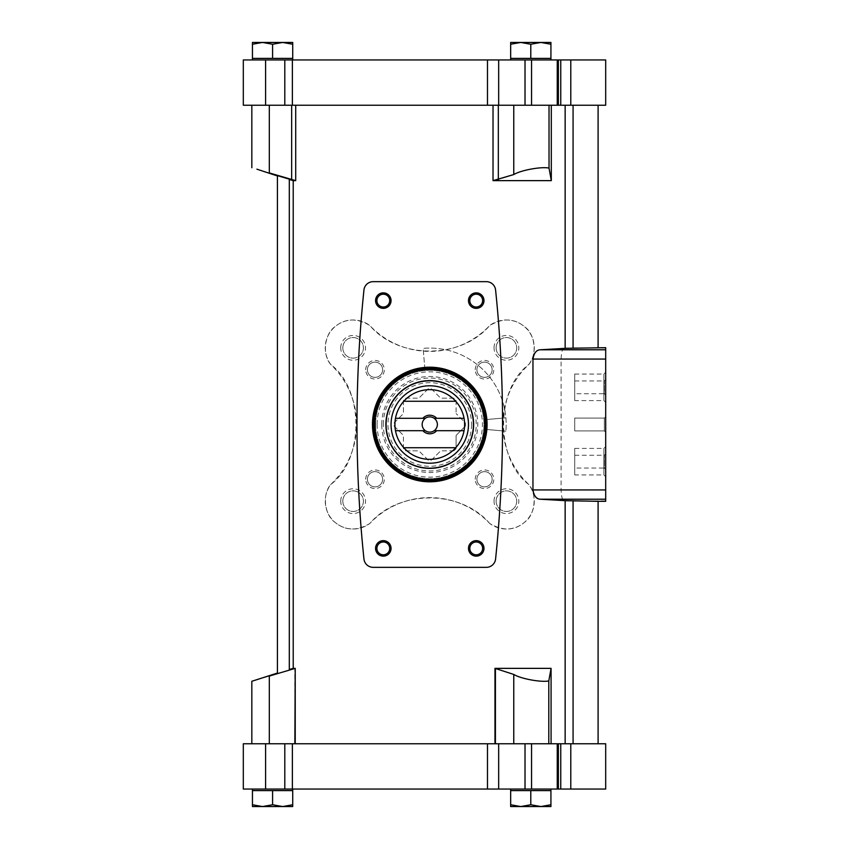 <?xml version="1.0" encoding="UTF-8"?>
<svg xmlns="http://www.w3.org/2000/svg" width="849" height="849" viewBox="0 0 849 849"><rect width="100%" height="100%" fill="white"/><g stroke="black" fill="none" stroke-linecap="round" stroke-linejoin="round"><path stroke-width="0.64" stroke-dasharray="4.25 3.18" d="M374.016 424.5A55.747 55.747 0 0 1 457.643 376.213A55.747 55.747 0 0 1 457.643 472.787A55.747 55.747 0 0 1 374.016 424.5A55.747 55.747 0 0 1 457.643 376.213A55.747 55.747 0 0 1 457.643 472.787A55.747 55.747 0 0 1 374.016 424.5A55.747 55.747 0 0 1 457.643 376.213A55.747 55.747 0 0 1 457.643 472.787A55.747 55.747 0 0 1 374.016 424.5M485.31 429.361A55.747 55.747 0 0 0 424.903 368.965A55.747 55.747 0 0 1 485.31 429.361L505.887 431.165L485.31 429.361A55.747 55.747 0 0 0 485.511 424.5A55.747 55.747 0 0 1 401.885 472.787A55.747 55.747 0 0 1 401.885 376.213A55.747 55.747 0 0 1 485.31 429.361L505.887 431.165L485.31 429.361M489.703 523.462C460.922 489.533 398.85 489.364 369.824 523.462C356.835 531.241 345.15 530.795 334.771 522.124C324.796 515.311 321.75 494.606 330.802 484.439C364.285 459.479 364.317 389.564 330.802 364.561C321.739 354.394 324.796 333.689 334.771 326.876C345.108 318.205 356.792 317.759 369.824 325.538C398.606 359.467 460.678 359.636 489.703 325.538C502.693 317.759 514.377 318.205 524.756 326.876C534.743 333.689 537.778 354.394 528.725 364.561C495.243 389.521 495.211 459.436 528.725 484.439C537.788 494.606 534.732 515.311 524.756 522.124C514.42 530.795 502.735 531.241 489.703 523.462A82.385 82.385 0 0 0 369.824 523.462A27.879 27.879 0 0 1 330.802 484.439A82.385 82.385 0 0 0 330.802 364.561A27.879 27.879 0 0 1 369.824 325.538A82.385 82.385 0 0 0 489.703 325.538A27.879 27.879 0 0 1 528.725 364.561A82.385 82.385 0 0 0 528.725 484.439A27.879 27.879 0 0 1 489.703 523.462M565.147 743.766L551.075 743.766L573.075 743.766L565.147 743.766L565.147 500.984L564.033 500.921C562.399 500.284 561.422 496.676 561.104 490.085L561.104 358.915C561.412 352.335 562.399 348.716 564.033 348.079L565.147 348.016L565.147 105.234L551.309 105.234L565.147 105.234M551.075 743.766L548.794 743.766L551.075 743.766L551.075 668.365L494.967 668.365L494.967 743.766L295.229 743.766L295.229 668.365L293.223 668.365L293.223 180.635L289.297 179.51C273.877 174.873 273.877 174.873 289.297 179.51L289.297 669.49L293.223 668.365M295.707 105.234L513.762 105.234L498.331 105.234L498.331 179.574L513.762 174.565C521.19 170.012 542.182 166.404 549.027 168.123L551.309 180.635L493.025 180.635L493.025 105.234L295.707 105.234L295.707 180.635L293.223 180.635M551.309 180.635L551.309 105.234L549.027 105.234L551.309 105.234M565.147 500.984L573.075 501.037L573.075 743.766L598.099 743.766L573.075 743.766M573.075 105.234L598.099 105.234L573.075 105.234L573.075 347.963L565.147 348.016M598.099 501.313L573.075 501.037M573.075 347.963L598.099 347.687M295.229 743.766L494.967 743.766M373.199 567.344L486.339 567.344C491.359 567.09 494.436 564.309 495.583 559.013C504.879 469.338 504.879 379.662 495.583 289.987C494.447 284.691 491.359 281.921 486.339 281.656L373.199 281.656C368.169 281.91 365.091 284.691 363.956 289.987C354.649 379.662 354.649 469.338 363.956 559.013C365.091 564.309 368.169 567.079 373.199 567.344M510.663 44.244L510.663 58.401L510.663 42.45L550.927 42.45L540.866 42.45L550.927 42.45L550.927 44.244L540.866 42.45L530.795 44.244L520.734 42.45L510.663 44.244L510.663 42.45L510.663 44.244L520.734 42.45L530.795 44.244L540.866 42.45L550.927 44.244L550.927 42.45L550.927 44.244L540.866 42.45L530.795 44.244L520.734 42.45L510.663 44.244L510.663 58.401L550.927 58.401L510.663 58.401L550.927 58.401L520.734 58.401L550.927 58.401L550.927 59.95L510.663 59.95L550.927 59.95M252.45 44.244L252.45 58.401L292.714 58.401L262.511 58.401L292.714 58.401L292.714 44.244L282.643 42.45L272.582 44.244L262.511 42.45L252.45 44.244L252.45 42.45L292.714 42.45L292.714 44.244M510.663 804.756L510.663 790.599L510.663 806.55L540.866 806.55L530.795 804.756L520.734 806.55L510.663 804.756L510.663 806.55L510.663 804.756L520.734 806.55L550.927 806.55L550.927 804.756L540.866 806.55L520.734 806.55L530.795 804.756L540.866 806.55L550.927 806.55L540.866 806.55L550.927 804.756L550.927 806.55L550.927 804.756L540.866 806.55L530.795 804.756L520.734 806.55L510.663 804.756L510.663 790.599L550.927 790.599L510.663 790.599L550.927 790.599L540.866 790.599L550.927 790.599L550.927 789.05L510.663 789.05L550.927 789.05M520.734 790.599L540.866 790.599L520.734 790.599M252.45 804.756L252.45 790.599L292.714 790.599L262.511 790.599L292.714 790.599L292.714 804.756L282.643 806.55L272.582 804.756L262.511 806.55L252.45 804.756L252.45 806.55L292.714 806.55L292.714 804.756M269.313 105.234L251.824 105.234L269.313 105.234L269.313 172.931L291.653 179.595L291.653 105.234M498.331 105.234L493.025 105.234M513.762 105.234L549.027 105.234L513.762 105.234L513.762 174.565M605.687 105.234L243.313 105.234M495.423 743.766L513.762 743.766L495.423 743.766L495.423 668.503L513.762 674.435C521.106 678.935 541.715 682.522 548.794 680.919L551.075 668.365M269.313 743.766L251.824 743.766L269.313 743.766L269.313 676.069C246.719 682.861 246.719 682.861 269.313 676.069L294.847 668.471L294.847 743.766L269.313 743.766L294.847 743.766M548.794 743.766L513.762 743.766L548.794 743.766L548.794 680.919M256.897 169.174L269.313 172.931M498.331 179.574L493.025 180.635M549.027 105.234L549.027 168.123M513.762 743.766L513.762 674.435M605.687 743.766L498.671 743.766L498.671 789.05L243.313 789.05M243.313 743.766L498.671 743.766M605.687 789.05L498.671 789.05M252.45 789.05L292.714 789.05L252.45 789.05M570.783 743.766L570.783 789.05M560.754 743.766L560.754 789.05M265.599 743.766L265.599 789.05M265.599 105.234L265.599 59.95L243.313 59.95M284.797 105.234L284.797 59.95L265.599 59.95M284.797 59.95L560.754 59.95L560.754 105.234M570.783 105.234L570.783 59.95L560.754 59.95M605.687 59.95L570.783 59.95M292.714 59.95L252.45 59.95L292.714 59.95M365.717 369.75A9.297 9.297 0 0 1 379.662 361.695A9.297 9.297 0 0 1 379.662 377.794A9.297 9.297 0 0 1 365.717 369.75M475.228 479.25A9.297 9.297 0 0 1 489.162 471.206A9.297 9.297 0 0 1 489.162 487.305A9.297 9.297 0 0 1 475.228 479.25M475.228 369.75A9.297 9.297 0 0 1 489.162 361.695A9.297 9.297 0 0 1 489.162 377.794A9.297 9.297 0 0 1 475.228 369.75M365.717 479.25A9.297 9.297 0 0 1 379.662 471.206A9.297 9.297 0 0 1 379.662 487.305A9.297 9.297 0 0 1 365.717 479.25M340.725 347.846A12.385 12.385 0 0 1 359.307 337.117A12.385 12.385 0 0 1 359.307 358.575A12.385 12.385 0 0 1 340.725 347.846M494.033 501.154A12.385 12.385 0 0 1 512.616 490.425A12.385 12.385 0 0 1 512.616 511.883A12.385 12.385 0 0 1 494.033 501.154M494.033 347.846A12.385 12.385 0 0 1 512.616 337.117A12.385 12.385 0 0 1 512.616 358.575A12.385 12.385 0 0 1 494.033 347.846M340.725 501.154A12.385 12.385 0 0 1 359.307 490.425A12.385 12.385 0 0 1 359.307 511.883A12.385 12.385 0 0 1 340.725 501.154M342.816 501.154A10.294 10.294 0 0 1 358.257 492.24A10.294 10.294 0 0 1 358.257 510.069A10.294 10.294 0 0 1 342.816 501.154A10.294 10.294 0 0 1 358.257 492.24A10.294 10.294 0 0 1 358.257 510.069A10.294 10.294 0 0 1 342.816 501.154M496.124 347.846A10.294 10.294 0 0 1 511.565 338.931A10.294 10.294 0 0 1 511.565 356.76A10.294 10.294 0 0 1 496.124 347.846A10.294 10.294 0 0 1 511.565 338.931A10.294 10.294 0 0 1 511.565 356.76A10.294 10.294 0 0 1 496.124 347.846M496.124 501.154A10.294 10.294 0 0 1 511.565 492.24A10.294 10.294 0 0 1 511.565 510.069A10.294 10.294 0 0 1 496.124 501.154A10.294 10.294 0 0 1 511.565 492.24A10.294 10.294 0 0 1 511.565 510.069A10.294 10.294 0 0 1 496.124 501.154M342.816 347.846A10.294 10.294 0 0 1 358.257 338.931A10.294 10.294 0 0 1 358.257 356.76A10.294 10.294 0 0 1 342.816 347.846A10.294 10.294 0 0 1 358.257 338.931A10.294 10.294 0 0 1 358.257 356.76A10.294 10.294 0 0 1 342.816 347.846M367.394 479.25A7.62 7.62 0 0 1 378.824 472.66A7.62 7.62 0 0 1 378.824 485.851A7.62 7.62 0 0 1 367.394 479.25A7.62 7.62 0 0 1 378.824 472.66A7.62 7.62 0 0 1 378.824 485.851A7.62 7.62 0 0 1 367.394 479.25M476.905 369.75A7.62 7.62 0 0 1 488.324 363.149A7.62 7.62 0 0 1 488.324 376.34A7.62 7.62 0 0 1 476.905 369.75A7.62 7.62 0 0 1 488.324 363.149A7.62 7.62 0 0 1 488.324 376.34A7.62 7.62 0 0 1 476.905 369.75M476.905 479.25A7.62 7.62 0 0 1 488.324 472.66A7.62 7.62 0 0 1 488.324 485.851A7.62 7.62 0 0 1 476.905 479.25A7.62 7.62 0 0 1 488.324 472.66A7.62 7.62 0 0 1 488.324 485.851A7.62 7.62 0 0 1 476.905 479.25M367.394 369.75A7.62 7.62 0 0 1 378.824 363.149A7.62 7.62 0 0 1 378.824 376.34A7.62 7.62 0 0 1 367.394 369.75A7.62 7.62 0 0 1 378.824 363.149A7.62 7.62 0 0 1 378.824 376.34A7.62 7.62 0 0 1 367.394 369.75M383.302 424.5A46.462 46.462 0 0 1 452.995 384.268A46.462 46.462 0 0 1 452.995 464.732A46.462 46.462 0 0 1 383.302 424.5M386.401 424.5A43.363 43.363 0 0 1 451.445 386.942A43.363 43.363 0 0 1 451.445 462.058A43.363 43.363 0 0 1 386.401 424.5A43.363 43.363 0 0 1 451.445 386.942A43.363 43.363 0 0 1 451.445 462.058A43.363 43.363 0 0 1 386.401 424.5M375.566 424.5A54.198 54.198 0 0 1 456.868 377.561A54.198 54.198 0 0 1 456.868 471.439A54.198 54.198 0 0 1 375.566 424.5A54.198 54.198 0 0 1 456.868 377.561A54.198 54.198 0 0 1 456.868 471.439A54.198 54.198 0 0 1 375.566 424.5A54.198 54.198 0 0 1 456.868 377.561A54.198 54.198 0 0 1 456.868 471.439A54.198 54.198 0 0 1 375.566 424.5M510.663 790.599L510.663 789.05M272.582 804.756L272.582 790.599M530.795 804.756L530.795 790.599M550.927 804.756L550.927 790.599M272.582 44.244L272.582 58.401M530.795 44.244L530.795 58.401M550.927 44.244L550.927 58.401M520.734 42.45L510.663 42.45L520.734 42.45M482.625 548.39A6.399 6.399 0 0 0 473.02 542.851A6.399 6.399 0 0 0 473.02 553.941A6.399 6.399 0 0 0 482.625 548.39M389.712 300.61A6.399 6.399 0 0 0 380.108 295.059A6.399 6.399 0 0 0 380.108 306.149A6.399 6.399 0 0 0 389.712 300.61M482.625 300.61A6.399 6.399 0 0 0 473.02 295.059A6.399 6.399 0 0 0 473.02 306.149A6.399 6.399 0 0 0 482.625 300.61M389.712 548.39A6.399 6.399 0 0 0 380.108 542.851A6.399 6.399 0 0 0 380.108 553.941A6.399 6.399 0 0 0 389.712 548.39M605.687 501.313L605.687 347.687M605.687 402.394L605.687 372.265L605.687 402.394L603.894 400.601L603.894 374.069L603.894 400.601L574.72 400.601L574.72 374.069L574.72 400.601M605.687 476.735L605.687 446.606L605.687 476.735L603.894 474.931L603.894 448.399L603.894 474.931L574.72 474.931L574.72 448.399L574.72 474.931M605.687 432.247L605.687 416.753L605.687 432.247L605.687 416.753L605.687 432.247L604.35 430.899L604.35 418.101L604.35 430.899L574.72 430.899L574.72 418.101L574.72 430.899L574.72 418.101L574.72 430.899L604.35 430.899L604.35 418.101L604.35 430.899L605.687 432.247M605.687 395.072L605.687 379.588L605.687 395.072L604.35 393.734L604.35 380.936L604.35 393.734L574.72 393.734L574.72 380.936L574.72 393.734M605.687 469.412L605.687 453.928L605.687 469.412L604.35 468.064L604.35 455.266L604.35 468.064L574.72 468.064L574.72 455.266L574.72 468.064M372.467 424.5A57.297 57.297 0 0 1 458.418 374.876A57.297 57.297 0 0 1 458.418 474.124A57.297 57.297 0 0 1 372.467 424.5A57.297 57.297 0 0 1 458.418 374.876A57.297 57.297 0 0 1 458.418 474.124A57.297 57.297 0 0 1 372.467 424.5M424.903 368.965L423.11 348.377A76.41 76.41 0 0 1 505.887 431.165A76.41 76.41 0 0 0 423.11 348.377L424.903 368.965M485.31 419.639A55.747 55.747 0 0 1 485.511 424.5A55.747 55.747 0 0 0 485.31 419.639L505.887 417.835L485.31 419.639M465.411 426.081L456.093 435.41L456.093 448.59L456.093 435.41L465.411 426.081A35.679 35.679 0 0 0 465.411 422.919L456.093 413.59L465.411 422.919A35.679 35.679 0 0 1 465.411 426.081M456.093 400.41L456.093 413.59L456.093 400.41A35.679 35.679 0 0 0 453.854 398.17L440.673 398.17L453.854 398.17A35.679 35.679 0 0 1 456.093 400.41M431.345 388.853L440.673 398.17L431.345 388.853A35.679 35.679 0 0 0 428.183 388.853L418.865 398.17L428.183 388.853A35.679 35.679 0 0 1 431.345 388.853M405.673 398.17L418.865 398.17L405.673 398.17A35.679 35.679 0 0 0 403.434 400.41L403.434 413.59L403.434 400.41A35.679 35.679 0 0 1 405.673 398.17M394.116 422.919L403.434 413.59L394.116 422.919A35.679 35.679 0 0 0 394.116 426.081L403.434 435.41L394.116 426.081A35.679 35.679 0 0 1 394.116 422.919M403.434 448.59L403.434 435.41L403.434 448.59A35.679 35.679 0 0 0 405.673 450.83L418.865 450.83L405.673 450.83A35.679 35.679 0 0 1 403.434 448.59M428.183 460.147L418.865 450.83L428.183 460.147A35.679 35.679 0 0 0 431.345 460.147L440.673 450.83L431.345 460.147A35.679 35.679 0 0 1 428.183 460.147M453.854 450.83L440.673 450.83L453.854 450.83A35.679 35.679 0 0 0 456.093 448.59A35.679 35.679 0 0 1 453.854 450.83M403.795 447.731A34.841 34.841 0 0 1 403.795 401.269L455.733 401.269A34.841 34.841 0 0 1 455.733 447.731L403.795 447.731M437.384 424.5A7.62 7.62 0 0 1 429.764 432.12A7.62 7.62 0 0 1 422.155 424.5A7.62 7.62 0 0 1 429.764 416.88A7.62 7.62 0 0 1 437.384 424.5M468.478 424.5A38.714 38.714 0 0 1 410.407 458.025A38.714 38.714 0 0 1 410.407 390.975A38.714 38.714 0 0 1 468.478 424.5M473.636 424.5A43.872 43.872 0 0 1 407.828 462.493A43.872 43.872 0 0 1 407.828 386.507A43.872 43.872 0 0 1 473.636 424.5M473.126 424.5A43.363 43.363 0 0 1 408.082 462.058A43.363 43.363 0 0 1 408.082 386.942A43.363 43.363 0 0 1 473.126 424.5A43.363 43.363 0 0 1 408.082 462.058A43.363 43.363 0 0 1 408.082 386.942A43.363 43.363 0 0 1 473.126 424.5A43.363 43.363 0 0 1 408.082 462.058A43.363 43.363 0 0 1 408.082 386.942A43.363 43.363 0 0 1 473.126 424.5M395.475 430.698L425.338 430.698M425.338 418.302L395.475 418.302M464.053 418.302L434.189 418.302M434.189 430.698L464.053 430.698M505.887 417.835A76.41 76.41 0 0 1 505.887 431.165A76.41 76.41 0 0 0 505.887 417.835M558.377 743.766L558.377 789.05M557.252 743.766L557.252 789.05M531.559 743.766L531.559 789.05M525.022 743.766L525.022 789.05M487.485 743.766L487.485 789.05M292.374 743.766L292.374 789.05M284.797 743.766L284.797 789.05M292.374 105.234L292.374 59.95M487.485 105.234L487.485 59.95M498.671 105.234L498.671 59.95M525.022 105.234L525.022 59.95M531.559 105.234L531.559 59.95M557.252 105.234L557.252 59.95M558.377 105.234L558.377 59.95M381.753 424.5A48.011 48.011 0 0 1 453.769 382.92A48.011 48.011 0 0 1 453.769 466.08A48.011 48.011 0 0 1 381.753 424.5M377.115 424.5A52.649 52.649 0 0 1 456.093 378.898A52.649 52.649 0 0 1 456.093 470.102A52.649 52.649 0 0 1 377.115 424.5M605.687 500.921L564.033 500.921M605.687 490.085L561.104 490.085M605.687 358.915L561.104 358.915M605.687 348.079L564.033 348.079M471.577 424.5A41.813 41.813 0 0 1 408.857 460.71A41.813 41.813 0 0 1 408.857 388.29A41.813 41.813 0 0 1 471.577 424.5M510.663 59.95L510.663 58.401M574.72 455.266L604.35 455.266L605.687 453.928M574.72 380.936L604.35 380.936L605.687 379.588M604.35 418.101L605.687 416.753L604.35 418.101L574.72 418.101L604.35 418.101M574.72 448.399L603.894 448.399L605.687 446.606M574.72 374.069L603.894 374.069L605.687 372.265"/><path stroke-width="1.27" d="M565.147 743.766L565.147 500.655L598.099 501.313L598.099 743.766M565.147 105.234L565.147 348.345L605.687 347.687L605.687 501.313L598.099 501.313M295.229 743.766L295.229 668.365L293.223 668.365L293.223 180.635L295.707 180.635L295.707 105.234M494.967 743.766L494.967 668.365L513.762 674.435C521.116 678.945 541.747 682.522 548.794 680.919L551.075 668.365L494.967 668.365M551.075 743.766L551.075 668.365M605.687 489.926L532.96 489.926C533.915 495.933 536.366 499.021 540.314 499.223L565.147 500.655M532.96 489.926L532.96 359.074C533.925 353.046 536.377 349.958 540.314 349.777L565.147 348.345M493.025 105.234L493.025 180.635L551.309 180.635L551.309 105.234M550.927 58.401L510.663 58.401L510.663 44.244L520.734 42.45L530.795 44.244L540.866 42.45L550.927 44.244L550.927 59.95M292.714 58.401L252.45 58.401L252.45 44.244L262.511 42.45L272.582 44.244L282.643 42.45L292.714 44.244L292.714 59.95M550.927 804.756L550.927 806.55L510.663 806.55L510.663 804.756L520.734 806.55L530.795 804.756L540.866 806.55L550.927 804.756L550.927 790.599L510.663 790.599L510.663 789.05M292.714 804.756L292.714 806.55L252.45 806.55L252.45 804.756L262.511 806.55L272.582 804.756L282.643 806.55L292.714 804.756L292.714 790.599L252.45 790.599L252.45 789.05M265.599 105.234L265.599 59.95L243.313 59.95L243.313 105.234L605.687 105.234L605.687 59.95L570.783 59.95L570.783 105.234M294.847 743.766L295.229 668.365L269.313 676.069C246.719 682.861 246.719 682.861 269.313 676.069L269.313 743.766M293.223 668.365L289.297 669.49C273.877 674.127 273.877 674.127 289.297 669.49C273.877 674.127 273.877 674.127 289.297 669.49L289.297 179.51L293.223 180.635M548.794 743.766L548.794 680.919M549.027 105.234L549.027 168.123C542.214 166.404 521.212 170.002 513.762 174.565L493.025 180.635M551.309 180.635L549.027 168.123M291.653 105.234L291.653 179.595L295.707 180.635L269.313 172.931C246.719 166.139 246.719 166.139 269.313 172.931L269.313 105.234M289.297 179.51C273.877 174.873 273.877 174.873 289.297 179.51M251.824 743.766L251.824 681.28L277.411 673.045L277.411 175.955L256.897 169.174M513.762 743.766L513.762 674.435M284.797 743.766L605.687 743.766L605.687 789.05L243.313 789.05L243.313 743.766L284.797 743.766L284.797 789.05M570.783 743.766L570.783 789.05M265.599 743.766L265.599 789.05M560.754 743.766L560.754 789.05M513.762 105.234L513.762 174.565M560.754 105.234L560.754 59.95L570.783 59.95M498.671 105.234L498.671 59.95L560.754 59.95M498.671 59.95L265.599 59.95M272.582 804.756L272.582 790.599M252.45 804.756L252.45 790.599M530.795 804.756L530.795 790.599M510.663 804.756L510.663 790.599M272.582 44.244L272.582 58.401M292.714 44.244L292.714 42.45L252.45 42.45L252.45 44.244M530.795 44.244L530.795 58.401M550.927 44.244L550.927 42.45L510.663 42.45L510.663 44.244M486.339 567.344A9.297 9.297 0 0 0 495.583 559.013A1300.859 1300.859 0 0 0 495.583 289.987A9.297 9.297 0 0 0 486.339 281.656L373.199 281.656A9.297 9.297 0 0 0 363.956 289.987A1300.859 1300.859 0 0 0 363.956 559.013A9.297 9.297 0 0 0 373.199 567.344L486.339 567.344M372.467 424.5A57.297 57.297 0 0 1 458.418 374.876A57.297 57.297 0 0 1 458.418 474.124A57.297 57.297 0 0 1 372.467 424.5M391.049 548.39A7.747 7.747 0 0 0 379.439 541.683A7.747 7.747 0 0 0 379.439 555.097A7.747 7.747 0 0 0 391.049 548.39M483.972 300.61A7.747 7.747 0 0 0 472.352 293.903A7.747 7.747 0 0 0 472.352 307.317A7.747 7.747 0 0 0 483.972 300.61M391.049 300.61A7.747 7.747 0 0 0 379.439 293.903A7.747 7.747 0 0 0 379.439 307.317A7.747 7.747 0 0 0 391.049 300.61M483.972 548.39A7.747 7.747 0 0 0 472.352 541.683A7.747 7.747 0 0 0 472.352 555.097A7.747 7.747 0 0 0 483.972 548.39M482.625 548.39A6.399 6.399 0 0 0 473.02 542.851A6.399 6.399 0 0 0 473.02 553.941A6.399 6.399 0 0 0 482.625 548.39M389.712 300.61A6.399 6.399 0 0 0 380.108 295.059A6.399 6.399 0 0 0 380.108 306.149A6.399 6.399 0 0 0 389.712 300.61M482.625 300.61A6.399 6.399 0 0 0 473.02 295.059A6.399 6.399 0 0 0 473.02 306.149A6.399 6.399 0 0 0 482.625 300.61M389.712 548.39A6.399 6.399 0 0 0 380.108 542.851A6.399 6.399 0 0 0 380.108 553.941A6.399 6.399 0 0 0 389.712 548.39M464.053 418.302L436.694 418.302A9.297 9.297 0 0 0 422.844 418.302L395.475 418.302A34.841 34.841 0 0 1 403.795 401.269L455.733 401.269A34.841 34.841 0 0 1 455.733 447.731L403.795 447.731A34.841 34.841 0 0 1 395.475 430.698L422.844 430.698A9.297 9.297 0 0 0 436.694 430.698L464.053 430.698M395.475 418.302A34.841 34.841 0 0 0 395.475 430.698M422.844 418.302L425.338 418.302A7.62 7.62 0 0 1 434.189 418.302L436.694 418.302M436.694 430.698L434.189 430.698A7.62 7.62 0 0 1 425.338 430.698L422.844 430.698M434.189 430.698A7.62 7.62 0 0 0 434.189 418.302M425.338 418.302A7.62 7.62 0 0 0 425.338 430.698M468.478 424.5A38.714 38.714 0 0 1 410.407 458.025A38.714 38.714 0 0 1 410.407 390.975A38.714 38.714 0 0 1 468.478 424.5M455.733 447.731A34.841 34.841 0 0 1 403.795 447.731M403.795 401.269A34.841 34.841 0 0 1 455.733 401.269M473.636 424.5A43.872 43.872 0 0 1 407.828 462.493A43.872 43.872 0 0 1 407.828 386.507A43.872 43.872 0 0 1 473.636 424.5M485.511 424.5A55.747 55.747 0 0 1 401.885 472.787A55.747 55.747 0 0 1 401.885 376.213A55.747 55.747 0 0 1 485.511 424.5A55.747 55.747 0 0 1 401.885 472.787A55.747 55.747 0 0 1 401.885 376.213A55.747 55.747 0 0 1 485.511 424.5M573.075 500.761L573.075 743.766M573.075 105.234L573.075 348.239M495.423 743.766L495.423 668.503M498.331 105.234L498.331 179.574M292.374 743.766L292.374 789.05M487.485 743.766L487.485 789.05M498.671 743.766L498.671 789.05M525.022 743.766L525.022 789.05M531.559 743.766L531.559 789.05M557.252 743.766L557.252 789.05M558.377 743.766L558.377 789.05M558.377 105.234L558.377 59.95M557.252 105.234L557.252 59.95M531.559 105.234L531.559 59.95M525.022 105.234L525.022 59.95M487.485 105.234L487.485 59.95M292.374 105.234L292.374 59.95M284.797 105.234L284.797 59.95M605.687 349.777L540.314 349.777M605.687 359.074L532.96 359.074M605.687 499.223L540.314 499.223M373.082 424.5A56.681 56.681 0 0 1 458.11 375.417A56.681 56.681 0 0 1 458.11 473.583A56.681 56.681 0 0 1 373.082 424.5M484.896 424.5A55.132 55.132 0 0 1 402.203 472.246A55.132 55.132 0 0 1 402.203 376.754A55.132 55.132 0 0 1 484.896 424.5M598.099 105.234L598.099 347.687M251.824 105.234L251.824 167.72M292.714 790.599L292.714 789.05M550.927 790.599L550.927 789.05M252.45 59.95L252.45 58.401M510.663 59.95L510.663 58.401"/></g></svg>
